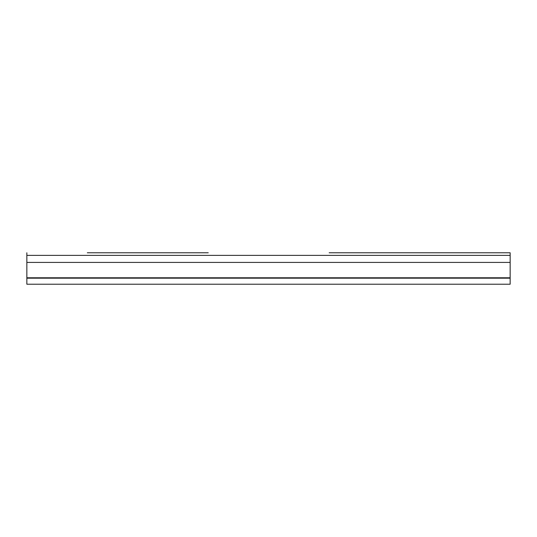 <?xml version="1.0" encoding="UTF-8"?>
<svg xmlns="http://www.w3.org/2000/svg" width="537" height="537" viewBox="0 0 537 537"><rect width="100%" height="100%" fill="white"/><g stroke="black" fill="none" stroke-linecap="round" stroke-linejoin="round"><path stroke-width="0.81" d="M510.15 284.221L26.85 284.221L510.15 284.221L510.15 278.179L26.85 278.179L26.85 284.221L26.85 278.179L510.15 278.179L510.15 252.779L450.093 252.779L510.15 252.779L510.15 255.37L26.85 255.37L510.15 255.37L510.15 262.412L26.85 262.412L510.15 262.412L510.15 277.777L26.85 277.777L510.15 277.777L510.15 284.221M329.168 252.779L450.093 252.779L329.168 252.779M87.316 252.779L208.242 252.779L87.316 252.779M26.85 252.779L26.85 278.179L26.85 252.779"/></g></svg>
